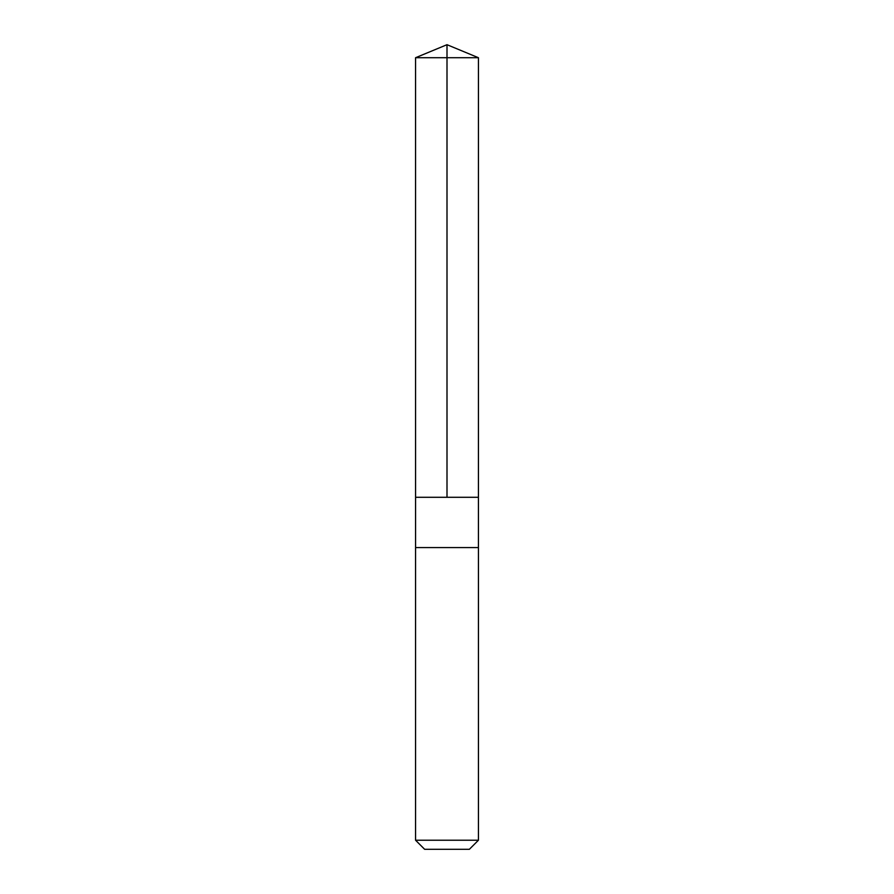 <?xml version="1.0" encoding="UTF-8"?>
<svg xmlns="http://www.w3.org/2000/svg" width="894" height="894" viewBox="0 0 894 894"><rect width="100%" height="100%" fill="white"/><g stroke="black" fill="none" stroke-linecap="round" stroke-linejoin="round"><path stroke-width="1.34" d="M415.576 497.287L478.424 497.287L478.435 57.719L415.565 57.719L415.576 497.287L478.424 497.287L478.424 547.575L415.576 547.575L415.576 497.287M422.482 547.575L415.565 547.575L415.565 840.226L478.435 840.226L478.435 547.575L422.482 547.575M478.435 840.226L469.361 849.3L424.639 849.3L415.565 840.226M447 497.287L447 44.7L415.565 57.719M447 44.7L478.435 57.719"/></g></svg>

